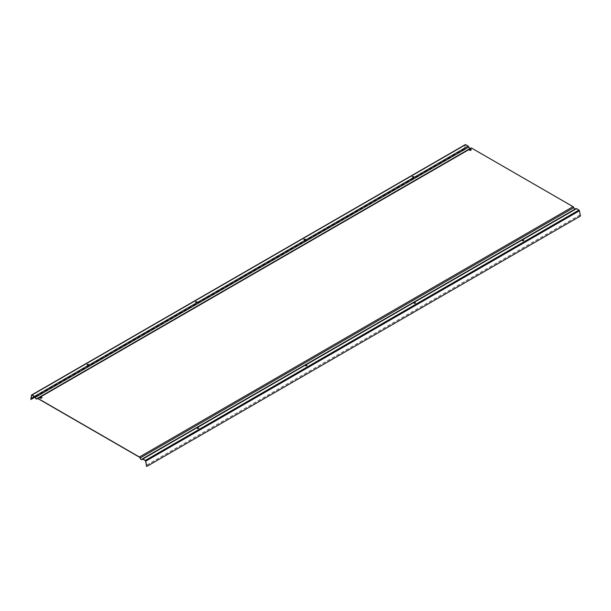 <?xml version="1.0" encoding="UTF-8"?>
<svg xmlns="http://www.w3.org/2000/svg" width="611" height="611" viewBox="0 0 611 611"><rect width="100%" height="100%" fill="white"/><g stroke="black" fill="none" stroke-linecap="round" stroke-linejoin="round"><path stroke-width="0.46" stroke-dasharray="3.06 2.29" d="M306.065 365.951L307.104 365.806M580.45 216.034L579.22 210.413L576.494 208.84L305.133 365.508L306.065 366.134M305.126 365.263L196.727 428.097L197.659 428.723L198.697 428.387M522.871 240.78L523.91 240.627M521.931 240.092L522.871 240.963M469.37 149.924A0.916 0.535 0 0 0 469.355 150.016A0.916 0.535 0 0 0 469.622 150.39A0.916 0.535 0 0 0 470.63 150.505A0.916 0.535 0 0 0 471.196 150.016A0.916 0.535 0 0 0 471.18 149.924M87.106 364.645L88.343 365.531L89.084 365.004M303.911 239.474L305.149 240.36L305.89 239.825M414.464 303.362L415.511 303.216M413.525 302.674L414.464 303.552M195.512 302.055L196.75 302.949L197.49 302.414M412.318 176.885L413.555 177.77L414.296 177.243M40.089 397.761A0.916 0.535 0 0 0 40.074 397.86A0.916 0.535 0 0 0 40.341 398.235A0.916 0.535 0 0 0 41.342 398.349A0.916 0.535 0 0 0 41.915 397.86A0.916 0.535 0 0 0 41.899 397.761M196.719 427.853L142.875 459.182M31.558 395.157L465.177 144.807L464.482 149.168L465.399 144.692L31.78 395.042M465.399 144.692L468.125 146.266A0.916 0.535 60 0 1 468.713 147.045A1.764 1.016 -120 0 0 470.722 148.61A1.764 1.016 -120 0 0 470.974 148.343A0.916 0.535 60 0 1 471.104 148.206A0.916 0.535 60 0 1 471.562 148.252L37.943 398.601M579.22 210.413L145.601 460.755M464.52 148.236L414.235 177.274M413.678 177.595L305.828 239.856M305.271 240.184L197.429 302.445M196.864 302.766L89.023 365.034M88.458 365.355L34.407 396.562M464.681 148.374L34.598 396.676M464.482 149.168L34.987 397.142M464.169 148.901L30.55 399.243M470.982 148.007A1.153 0.664 -120 0 0 470.821 148.183A1.535 0.886 60 0 1 470.607 148.412A1.535 0.886 60 0 1 470.187 148.473M576.494 208.84A0.916 0.535 -120 0 0 576.036 208.794A0.916 0.535 -120 0 0 575.906 208.931A1.764 1.016 60 0 1 575.661 209.199A1.764 1.016 60 0 1 573.645 207.625A0.916 0.535 -120 0 0 573.057 206.854L471.562 148.252M580.099 214.965L146.48 465.307M579.938 214.919L146.457 465.185M580.137 215.943L146.518 466.292M575.119 209.054A1.535 0.886 -120 0 0 575.547 209A1.535 0.886 -120 0 0 575.761 208.763L142.142 459.113M88.343 365.531L34.506 396.615M468.125 146.266L414.281 177.35M413.555 177.77L305.882 239.94M305.149 240.36L197.475 302.521M196.75 302.949L89.069 365.111M470.974 148.343L37.668 398.509M468.713 147.045L35.094 397.387M470.821 148.183L37.202 398.532M573.057 206.854L139.438 457.196M573.645 207.625L140.026 457.975M575.906 208.931L142.6 459.098M471.104 148.206L37.485 398.555M470.722 148.61L37.821 398.548M470.607 148.412L36.988 398.762M142.76 459.128L196.75 427.96M197.185 427.708L305.156 365.37M305.592 365.118L413.555 302.781M413.998 302.529L521.962 240.199M522.397 239.947L575.661 209.199M142.416 459.136L576.036 208.794M141.928 459.342L575.547 209"/><path stroke-width="0.92" d="M306.928 365.447L306.065 365.951L305.133 365.317L305.836 364.912L306.928 365.638L305.836 365.103L305.133 365.508M197.437 427.501L198.72 428.296L197.659 428.54L196.727 427.906L305.126 365.263M523.742 240.276L522.871 240.78L521.939 240.146L522.649 239.741L523.742 240.467L522.649 239.924L521.939 240.337M414.243 302.323L415.526 303.125L414.464 303.362L413.532 302.735L521.931 240.092M471.18 149.924A0.916 0.535 0 0 0 470.271 149.481A0.916 0.535 0 0 0 469.37 149.924M469.622 150.199A0.916 0.535 180 0 1 469.355 149.825A0.916 0.535 180 0 1 470.271 149.298A0.916 0.535 180 0 1 471.196 149.825A0.916 0.535 180 0 1 470.63 150.314A0.916 0.535 180 0 1 469.622 150.199M88.885 364.736L88.343 365.347L87.083 364.553L88.129 364.301L88.885 364.927L87.106 364.645M196.75 302.758L195.489 301.964L196.536 301.712L197.475 302.338L89.084 365.004M305.699 239.565L305.149 240.169L303.888 239.375L304.935 239.13L305.699 239.756L303.911 239.474M413.555 177.587L412.295 176.793L413.342 176.541L414.281 177.167L305.89 239.825M415.335 302.865L414.243 302.514L413.532 302.919M305.836 364.912L413.525 302.674M197.292 302.155L195.512 302.055M305.149 240.169L197.49 302.414M414.105 176.976L412.318 176.885M470.187 148.473A1.535 0.886 60 0 1 468.858 147.045A1.153 0.664 -120 0 0 468.125 146.082L414.296 177.243M41.899 397.761A0.916 0.535 0 0 0 40.99 397.326A0.916 0.535 0 0 0 40.089 397.761M40.341 398.044A0.916 0.535 180 0 1 40.074 397.669A0.916 0.535 180 0 1 40.99 397.142A0.916 0.535 180 0 1 41.915 397.669A0.916 0.535 180 0 1 41.342 398.158A0.916 0.535 180 0 1 40.341 398.044M198.522 428.036L197.437 427.685L196.727 428.097M37.943 398.41A1.153 0.664 -120 0 0 37.37 398.357L470.982 148.007A1.153 0.664 -120 0 1 471.562 148.068L37.943 398.41L139.438 457.013A1.153 0.664 60 0 1 140.179 457.975A1.535 0.886 -120 0 0 141.928 459.342A1.535 0.886 -120 0 0 142.142 459.113A1.153 0.664 60 0 1 142.302 458.937A1.153 0.664 60 0 1 142.875 458.998L196.719 427.853M34.407 396.562L30.901 398.586L31.78 395.042L34.506 396.615A0.916 0.535 60 0 1 35.094 397.387A1.764 1.016 -120 0 0 37.103 398.96A1.764 1.016 -120 0 0 37.355 398.693A0.916 0.535 60 0 1 37.485 398.555A0.916 0.535 60 0 1 37.943 398.601L139.438 457.196A0.916 0.535 -120 0 1 140.026 457.975A1.764 1.016 60 0 0 142.042 459.541L142.76 459.128M468.125 146.082L465.651 144.654A0.687 0.397 -120 0 0 465.177 144.807M37.37 398.357A1.153 0.664 -120 0 0 37.202 398.532A1.535 0.886 60 0 1 36.988 398.762A1.535 0.886 60 0 1 35.239 397.394A1.153 0.664 -120 0 0 34.506 396.424L32.032 395.004A0.687 0.397 -120 0 0 31.558 395.157L30.901 398.586M142.875 458.998L145.349 460.427A0.687 0.397 60 0 1 145.823 461.122L146.518 466.292L145.601 460.755L142.875 459.182A0.916 0.535 -120 0 0 142.416 459.136A0.916 0.535 -120 0 0 142.287 459.281A1.764 1.016 60 0 1 142.042 459.541M575.761 208.763A1.153 0.664 60 0 1 575.921 208.595A1.153 0.664 60 0 1 576.494 208.649L578.968 210.077A0.687 0.397 60 0 1 579.442 210.78L580.45 216.034L146.831 466.384M414.235 177.274L413.678 177.595M305.828 239.856L305.271 240.184M197.429 302.445L196.864 302.766M89.023 365.034L88.458 365.355M34.598 396.676L31.062 398.723M34.987 397.142L30.863 399.518M471.562 148.068L573.057 206.663A1.153 0.664 60 0 1 573.798 207.633A1.535 0.886 -120 0 0 575.119 209.054M465.651 144.654L32.032 395.004M88.343 365.347L34.506 396.424M578.968 210.077L145.349 460.427M576.494 208.649L522.649 239.741M468.858 147.045L35.239 397.394M579.442 210.78L145.823 461.122M573.798 207.633L140.179 457.975M573.057 206.663L139.438 457.013M37.821 398.548L37.103 398.96M465.307 144.616L31.688 394.966M196.75 427.96L197.185 427.708M305.156 365.37L305.592 365.118M413.555 302.781L413.998 302.529M521.962 240.199L522.397 239.947M142.302 458.937L575.921 208.595"/></g></svg>
